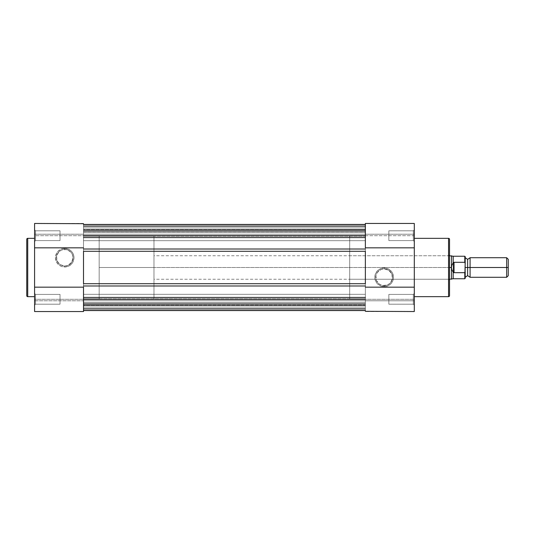 <?xml version="1.0" encoding="UTF-8"?>
<svg xmlns="http://www.w3.org/2000/svg" width="535" height="535" viewBox="0 0 535 535"><rect width="100%" height="100%" fill="white"/><g stroke="black" fill="none" stroke-linecap="round" stroke-linejoin="round"><path stroke-width="0.4" stroke-dasharray="2.67 2.01" d="M34.581 223.69L34.581 311.537L34.581 299.306L34.581 305.177L35.557 304.201L35.557 294.411L35.557 304.201L34.581 305.177L34.581 293.434L35.557 294.411L35.557 304.201L34.581 305.177L34.581 293.434L35.557 294.411L60.027 294.411L60.027 304.201L35.557 304.201L35.557 294.411L60.027 294.411L60.027 304.201L35.557 304.201L35.557 294.411L35.557 304.201L60.027 304.201L60.027 294.411L35.557 294.411L35.557 304.201L60.027 304.201L60.027 294.411L60.027 304.201L60.027 294.411L35.557 294.411L34.581 293.434L34.581 305.177L34.581 299.306L83.513 299.306L83.513 311.537L34.581 311.537L34.581 300.777L83.513 300.777L83.513 311.537L83.513 223.69M35.557 230.799L35.557 240.589L34.581 241.566L34.581 229.823L35.557 230.799L35.557 240.589L34.581 241.566L34.581 229.823L35.557 230.799L60.027 230.799L60.027 240.589L35.557 240.589L35.557 230.799L60.027 230.799L60.027 240.589L35.557 240.589L35.557 230.799L35.557 240.589L60.027 240.589L60.027 230.799L35.557 230.799L35.557 240.589L60.027 240.589L60.027 230.799L60.027 240.589L60.027 230.799L35.557 230.799L34.581 229.823L34.581 241.566L34.581 229.936L34.581 241.566L35.557 240.589L35.557 230.799L34.581 229.823L34.581 241.566L35.557 240.589L35.557 230.799M64.722 266.029A8.319 8.319 0 0 1 56.402 257.716A8.319 8.319 0 0 1 64.722 249.397L64.722 248.414A9.296 9.296 0 0 0 55.426 257.716A9.296 9.296 0 0 0 64.722 267.012L64.722 266.029A8.319 8.319 0 0 1 56.402 257.716A8.319 8.319 0 0 1 64.722 249.397A8.319 8.319 0 0 0 56.402 257.716A8.319 8.319 0 0 0 64.722 266.029A8.319 8.319 0 0 0 73.041 257.716A8.319 8.319 0 0 0 64.722 249.397A8.319 8.319 0 0 1 73.041 257.716A8.319 8.319 0 0 1 64.722 266.029L60.101 264.631L57.038 260.899L56.563 256.091L58.837 251.831L61.538 250.026L66.347 249.557L70.607 251.831L72.406 254.533L73.041 257.716L71.636 262.337L67.905 265.4L64.722 266.029L64.722 267.012L68.279 266.303L71.295 264.29L73.308 261.274L74.017 257.716L73.843 255.897L72.452 252.547L71.295 251.142L68.279 249.123L64.722 248.414L62.909 248.594L61.164 249.123L58.148 251.142L56.991 252.547L55.607 255.897L55.426 257.716L56.135 261.274L58.148 264.29L59.559 265.447L61.164 266.303L64.722 267.012A9.296 9.296 0 0 0 74.017 257.716A9.296 9.296 0 0 0 64.722 248.414L64.722 249.397A8.319 8.319 0 0 1 73.041 257.716A8.319 8.319 0 0 1 64.722 266.029M34.581 296.664L34.581 238.336L34.581 296.664M83.513 298.818L99.169 298.818L99.169 236.182L83.513 236.182L83.513 298.818L83.513 236.182L83.513 298.818L83.513 236.182L99.169 236.182L99.169 298.818L99.169 236.182L99.169 298.818L365.365 298.818L365.365 236.182L83.513 236.182L83.513 298.818L83.513 236.182L365.365 236.182L365.365 298.818L83.513 298.818M83.513 247.839L83.513 287.161L83.513 247.839M34.581 311.537L34.581 300.777L34.581 311.537L83.513 311.537L83.513 300.777L34.581 300.777L34.581 311.537M34.581 299.306L34.581 235.694L83.513 235.694L83.513 299.306L34.581 299.306M34.581 305.177L34.581 300.449L34.581 305.177L35.557 304.201L35.557 294.411L34.581 293.434L34.581 305.177M27.726 296.664L27.726 238.336L27.726 296.664M60.027 304.201L60.027 294.411L60.027 304.201M60.027 240.589L60.027 230.799L60.027 240.589M34.581 234.223L83.513 234.223L83.513 223.463L83.513 235.694L34.581 235.694L34.581 223.463L34.581 234.223L34.581 223.463L83.513 223.463L83.513 234.223L34.581 234.223M83.513 300.777L365.365 300.777L365.365 309.584L83.513 309.584L83.513 307.919L365.365 307.919L83.513 307.919L365.365 307.919L83.513 307.919L83.513 300.777L365.365 300.777L83.513 300.777L365.365 300.777L365.365 307.919L83.513 307.919L83.513 300.777L365.365 300.777L365.365 307.919L83.513 307.919L365.365 307.919L365.365 309.584L83.513 309.584L83.513 307.919L365.365 307.919L365.365 309.584L83.513 309.584L83.513 307.919L365.365 307.919L83.513 307.919L365.365 307.919L83.513 307.919L83.513 300.777L365.365 300.777L83.513 300.777L365.365 300.777L365.365 307.919L83.513 307.919L83.513 300.777L83.513 307.919L365.365 307.919L83.513 307.919L365.365 307.919L365.365 309.584L83.513 309.584L83.513 300.777M83.513 255.141L83.513 304.295L365.365 304.295L365.365 294.317L83.513 294.317L83.513 304.295L365.365 304.295L365.365 294.317L83.513 294.317L365.365 294.317L365.365 304.295L83.513 304.295L83.513 294.317L365.365 294.317L365.365 304.295L83.513 304.295L83.513 285.991L365.365 285.991L365.365 283.704L83.513 283.704L83.513 251.296L365.365 251.296L365.365 237.587L83.513 237.587L83.513 224.439L83.513 235.694L365.365 235.694L365.365 237.587L83.513 237.587L83.513 231.387L365.365 231.374L365.365 232.35L83.513 232.35L83.513 231.374L365.365 231.374L365.365 226.399L365.365 229.97L83.513 229.97L365.365 229.682L83.513 229.97L83.513 228.993L365.365 228.993L83.513 228.993L83.513 226.399L365.365 226.399L83.513 226.399L83.513 232.35L365.365 232.35L83.513 232.35L365.365 232.35L365.365 231.374L83.513 231.374L365.365 231.374L365.365 226.399L83.513 226.399L83.513 231.374L83.513 224.439L365.365 224.439L83.513 224.439L83.513 229.682L365.365 229.682L365.365 224.439L83.513 224.439L365.365 224.439L83.513 224.439L365.365 224.439L83.513 224.439L365.365 224.439L83.513 224.439L365.365 224.439L83.513 224.439L83.513 229.97L365.365 229.97L83.513 229.682L365.365 229.682L365.365 224.439L83.513 224.439L365.365 224.439L365.365 235.694L365.365 224.439L365.365 229.97L365.365 228.993L83.513 228.993L83.513 226.399L365.365 226.399L365.365 228.993L83.513 228.993L83.513 229.97L365.365 229.97L365.365 224.439L365.365 225.416L83.513 225.416L83.513 227.081L365.365 227.081L365.365 225.416L83.513 225.416L83.513 227.081L365.365 227.081L83.513 227.081L83.513 234.223L365.365 234.223L365.365 227.081L83.513 227.081L83.513 234.223L365.365 234.223L83.513 234.223L365.365 234.223L365.365 227.081L83.513 227.081L365.365 227.081L83.513 227.081L365.365 227.081L365.365 225.416L83.513 225.416L83.513 227.081L365.365 227.081L365.365 225.416L83.513 225.416L83.513 227.081L365.365 227.081L83.513 227.081L83.513 234.223L365.365 234.223L365.365 227.081L83.513 227.081L83.513 234.223L365.365 234.223L83.513 234.223L365.365 234.223L365.365 227.081L83.513 227.081L365.365 227.081L83.513 227.081L365.365 227.081L365.365 225.416L365.365 234.223L365.365 224.439L365.365 234.223L365.365 224.439L365.365 232.35L83.513 232.35L365.365 232.35L83.513 232.35L365.365 232.35L365.365 224.439L365.365 226.399L83.513 226.399L83.513 224.439L365.365 224.439L83.513 224.439L83.513 249.009L365.365 249.009L83.513 249.009L83.513 251.296L365.365 251.296L365.365 283.704L83.513 283.704L83.513 285.991L365.365 285.991L365.365 297.413L83.513 297.413L365.365 297.413L365.365 299.306L83.513 299.306L365.365 299.306L365.365 310.561L83.513 310.561L83.513 299.306L83.513 310.561L365.365 310.561L83.513 310.561L83.513 305.318L365.365 305.318L365.365 310.561L83.513 310.561L365.365 310.561L83.513 310.561L365.365 310.561L83.513 310.561L365.365 310.561L83.513 310.561L365.365 310.561L83.513 310.561L83.513 305.03L83.513 306.007L365.365 306.007L365.365 305.03L83.513 305.318L365.365 305.318L365.365 306.007L83.513 306.007L83.513 308.601L365.365 308.601L365.365 306.007L83.513 306.007L83.513 308.601L83.513 303.626L365.365 303.626L365.365 308.601L83.513 308.601L83.513 302.649L365.365 302.649L83.513 302.649L365.365 302.649L365.365 303.626L83.513 303.626L365.365 303.626L365.365 302.649L83.513 302.73L365.365 302.649L83.513 302.649L83.513 303.626L365.365 303.626L365.365 308.601L83.513 308.601L365.365 308.601L365.365 306.007L83.513 306.007L83.513 305.03L365.365 305.318L365.365 310.561L83.513 310.561L365.365 310.561L365.365 294.317L365.365 311.31M83.513 230.705L83.513 240.683L365.365 240.683L365.365 230.705L83.513 230.705L83.513 240.683L365.365 240.683L365.365 230.705L83.513 230.705L365.365 230.705L365.365 240.683L83.513 240.683L83.513 230.705L365.365 230.705L365.365 240.683L83.513 240.683L83.513 230.705M414.297 311.517L414.297 223.463L414.297 234.223L365.365 234.223L365.365 223.463L365.365 235.694L365.365 223.463L414.297 223.463L414.297 235.694L365.365 235.694L365.365 233.782L365.365 240.683L365.365 233.501L365.365 235.694L83.513 235.694L83.513 251.296M83.513 301.499L83.513 310.561L83.513 301.499M83.513 283.704L83.513 279.858M83.513 236.182L83.513 298.664L83.513 236.182M83.513 301.218L83.513 304.295L83.513 301.218M365.365 233.501L365.365 231.387L365.365 233.501M414.297 311.31L414.297 229.823L414.297 241.566L413.321 240.589L413.321 230.799L414.297 229.823L414.297 241.566L413.321 240.589L413.321 230.799L414.297 229.823L414.297 235.694L365.365 235.694L365.365 299.306L365.365 235.694L365.365 299.306L414.297 299.306L414.297 305.177L413.321 304.201L413.321 294.411L414.297 293.434L414.297 305.177L413.321 304.201L413.321 294.411L414.297 293.434L414.297 305.177L414.297 297.059L414.297 299.306L365.365 299.306L365.365 311.537L365.365 300.777L414.297 300.777L414.297 311.437M365.365 283.704L365.365 279.858M365.365 255.141L365.365 251.296M365.365 298.818L365.365 236.182L365.365 298.818L365.365 236.182L349.709 236.182L349.709 298.818L365.365 298.818L349.709 298.818L349.709 236.182L365.365 236.182L365.365 298.818M365.365 233.782L365.365 230.705L365.365 233.782M365.365 304.295L365.365 300.282L365.365 304.295M83.513 224.439L365.365 224.439L365.365 226.399L365.365 224.439L83.513 224.439L83.513 226.399L365.365 226.399L83.513 226.399L83.513 224.439L365.365 224.439L83.513 224.439L83.513 226.399L365.365 226.399L365.365 224.439L365.365 225.416L365.365 224.439L365.365 225.416L83.513 225.416L365.365 225.416L83.513 225.416L83.513 224.439L83.513 225.416L83.513 224.439L365.365 224.439L83.513 224.439L365.365 224.439L365.365 225.416L83.513 225.416L83.513 224.439M365.365 310.561L83.513 310.561L83.513 308.601L365.365 308.601L365.365 310.561L365.365 308.601L83.513 308.601L83.513 310.561L365.365 310.561L83.513 310.561L83.513 308.601L365.365 308.601L365.365 310.561L365.365 308.601L83.513 308.601L83.513 310.561L365.365 310.561L365.365 309.584L83.513 309.584L83.513 310.561L365.365 310.561L83.513 310.561L83.513 309.584L365.365 309.584L365.365 310.561L365.365 309.584L83.513 309.584L83.513 310.561L365.365 310.561L83.513 310.561L83.513 309.584L365.365 309.584L365.365 310.561M384.157 268.904A8.386 8.386 0 0 1 392.536 277.284A8.386 8.386 0 0 1 384.157 285.67L384.157 286.646A9.362 9.362 0 0 0 393.519 277.284A9.362 9.362 0 0 0 384.157 267.928L384.157 268.904A8.386 8.386 0 0 1 392.536 277.284A8.386 8.386 0 0 1 384.157 285.67A8.386 8.386 0 0 0 392.536 277.284A8.386 8.386 0 0 0 384.157 268.904A8.386 8.386 0 0 0 375.771 277.284A8.386 8.386 0 0 0 384.157 285.67A8.386 8.386 0 0 1 375.771 277.284A8.386 8.386 0 0 1 384.157 268.904L388.811 270.315L391.901 274.08L392.376 278.922L390.082 283.216L387.367 285.035L382.518 285.509L379.496 284.259L376.413 280.494L375.931 275.652L377.188 272.629L380.947 269.54L384.157 268.904L384.157 267.928L380.572 268.637L377.536 270.67L375.51 273.706L374.794 277.284L374.975 279.116L376.372 282.487L377.536 283.904L380.572 285.937L384.157 286.646L385.982 286.466L387.741 285.937L390.777 283.904L391.941 282.487L393.339 279.116L393.519 277.284L392.804 273.706L391.941 272.088L389.36 269.5L385.982 268.102L384.157 267.928A9.362 9.362 0 0 0 374.794 277.284A9.362 9.362 0 0 0 384.157 286.646L384.157 285.67A8.386 8.386 0 0 1 375.771 277.284A8.386 8.386 0 0 1 384.157 268.904M449.534 295.547L449.534 254.78L448.551 255.757L448.551 279.243L448.551 255.757L449.534 254.78L449.534 280.22L448.551 279.243L349.709 279.243L349.709 255.757L448.551 255.757L448.551 279.243L448.551 255.757L349.709 255.757L349.709 267.5L349.709 236.182L349.709 279.243L349.709 255.757L349.709 279.243L448.551 279.243L449.534 280.22L449.534 239.312L449.534 295.688M388.851 304.201L388.851 294.411L413.321 294.411L413.321 304.201L388.851 304.201L388.851 294.411L413.321 294.411L413.321 304.201L388.851 304.201L413.321 304.201L413.321 294.411L388.851 294.411L388.851 304.201L413.321 304.201L413.321 294.411L388.851 294.411L388.851 304.201M388.851 240.589L388.851 230.799L413.321 230.799L413.321 240.589L388.851 240.589L388.851 230.799L413.321 230.799L413.321 240.589L388.851 240.589L413.321 240.589L413.321 230.799L388.851 230.799L388.851 240.589L413.321 240.589L413.321 230.799L388.851 230.799L388.851 240.589M414.297 238.336L414.297 296.664L414.297 238.336M414.297 223.463L414.297 234.223L414.297 223.463L365.365 223.463L365.365 234.223L365.365 223.463L365.365 234.223L414.297 234.223L414.297 223.463M414.297 293.434L414.297 298.162L414.297 293.434L413.321 294.411L413.321 304.201L414.297 305.177L414.297 293.434L413.321 294.411L413.321 304.201L414.297 305.177L414.297 293.434M414.297 237.941L414.297 241.566L414.297 237.941M365.365 287.161L365.365 247.839L365.365 287.161M448.551 238.336L448.551 296.664L448.551 238.336M349.709 298.818L349.709 270.57L349.709 298.818M449.534 267.5L449.534 279.979L449.534 267.5L99.169 267.5L153.973 267.5L153.973 298.818L153.973 267.5L451.486 267.5L451.486 279.243L451.486 267.5L153.973 267.5L153.973 279.243L153.973 267.5L449.534 267.5M388.851 230.799L388.851 240.496L388.851 230.799M388.851 294.411L388.851 304.107L388.851 294.411M414.297 300.777L365.365 300.777L365.365 311.537L414.297 311.537L414.297 300.777L365.365 300.777L414.297 300.777M413.321 240.589L414.297 241.566L414.297 229.823L413.321 230.799L413.321 240.589L414.297 241.566L414.297 229.823L413.321 230.799L413.321 240.589M365.365 234.223L414.297 234.223L365.365 234.223M470.084 277.284L470.084 267.5L467.637 267.5L467.637 275.625L467.637 267.5L470.084 267.5L470.084 257.716L470.084 267.5L506.658 267.5L506.658 277.284L506.658 267.5L508.25 267.5L508.25 275.699L508.25 267.5L506.658 267.5L506.658 257.716L506.658 267.5L470.084 267.5L470.084 277.284M467.637 259.375L467.637 267.5L467.637 259.375M465.189 267.5L465.189 257.716L465.189 267.5L467.637 267.5L465.189 267.5L465.189 257.716L465.189 267.5M99.169 267.5L99.169 298.818L99.169 236.182L99.169 298.818L99.169 267.5L153.973 267.5L153.973 236.182L153.973 267.5L99.169 267.5L99.169 236.182L99.169 267.5M451.486 255.757L451.486 267.5L452.463 270.998L454.034 272.696L464.795 272.696L464.795 278.755L464.795 272.696L454.034 272.696L454.034 262.304L452.463 264.002L451.486 267.5L451.486 255.757M153.973 267.5L153.973 236.182L153.973 267.5M453.192 278.755L453.192 272.054L453.192 278.755M453.192 256.245L453.192 262.946L453.192 256.245M464.795 262.304L464.795 256.245L464.795 262.304L454.034 262.304L464.922 262.344L465.189 271.787L464.795 272.696M452.463 270.998L451.6 268.704L451.6 266.296L452.463 264.002L454.034 262.304L454.034 272.696L453.446 272.502L453.446 262.498L453.446 272.502L452.449 270.984M465.189 271.787L465.189 263.213M464.922 272.656L465.176 272.048M508.25 259.301L508.25 267.5L508.25 259.301M83.513 232.27L365.365 232.27M365.365 305.03L83.513 305.03L365.365 305.03M365.365 302.649L83.513 302.649L365.365 302.649M153.973 298.818L99.169 298.818M449.534 279.243L153.973 279.243M449.534 255.757L153.973 255.757M153.973 236.182L99.169 236.182"/><path stroke-width="0.8" d="M26.75 239.312A0.976 0.976 0 0 1 27.726 238.336L34.581 238.336L27.726 238.336L27.726 296.664L27.726 238.336A0.976 0.976 0 0 0 26.75 239.312L26.75 295.688A0.976 0.976 0 0 0 27.726 296.664L34.581 296.664L27.726 296.664A0.976 0.976 0 0 1 26.75 295.688L26.75 239.453M83.513 223.69L34.581 223.463L34.581 287.161L83.513 287.161L34.581 287.161L34.581 311.537L83.513 311.537L83.513 287.161L83.513 311.537L34.581 311.537L34.581 223.69M34.581 247.839L83.513 247.839L34.581 247.839M83.513 235.694L365.365 235.694L83.513 235.694M365.365 237.587L83.513 237.587L365.365 237.587M365.365 224.439L83.513 224.439L365.365 224.439M365.365 310.561L83.513 310.561L365.365 310.561M365.365 299.306L83.513 299.306L365.365 299.306M83.513 297.413L365.365 297.413L83.513 297.413M83.513 279.858L83.513 255.141M365.365 279.858L365.365 255.141M365.365 251.296L83.513 251.296L83.513 283.704L365.365 283.704L365.365 251.296L83.513 251.296M83.513 249.009L365.365 249.009L83.513 249.009M83.513 285.991L365.365 285.991L83.513 285.991M83.513 283.704L365.365 283.704M449.534 295.688A0.976 0.976 0 0 1 448.551 296.664L414.297 296.664L448.551 296.664L448.551 238.336L448.551 296.664A0.976 0.976 0 0 0 449.534 295.688L449.534 239.312A0.976 0.976 0 0 0 448.551 238.336L414.297 238.336L448.551 238.336A0.976 0.976 0 0 1 449.534 239.312L449.534 295.547M365.365 311.31L414.297 311.537L414.297 247.839L365.365 247.839L414.297 247.839L414.297 223.463L365.365 223.463L365.365 247.839L365.365 223.463L414.297 223.463L414.297 311.31M414.297 287.161L365.365 287.161L414.297 287.161M508.25 275.699L508.25 259.301L506.658 257.716L506.658 267.5L470.084 267.5L470.084 277.284L506.658 277.284L508.25 275.699L508.25 267.5L506.658 267.5L506.658 277.284L506.658 257.716L470.084 257.716L470.084 277.284L467.637 275.625L467.637 267.5L470.084 267.5L467.637 267.5L467.637 259.375L467.637 267.5L465.189 267.5L467.637 267.5L467.637 275.625L465.189 277.284M451.486 267.5L449.534 267.5L451.486 267.5L451.486 255.757L451.486 279.243L451.486 267.5L451.921 265.126L453.192 262.946L453.192 256.245L453.192 262.946L454.034 262.304L464.795 262.304L464.795 256.245L464.795 262.304L465.189 263.213L464.922 272.656L454.034 272.696L453.192 272.054L453.192 278.755L453.192 272.054L451.921 269.874L451.486 267.5L451.921 265.126L453.446 262.498L453.446 272.502L451.921 269.874L451.486 267.5M464.795 272.696L464.795 278.755L464.795 272.696L454.034 272.696L454.034 262.304L464.795 262.304L465.189 263.213L465.189 256.639L465.116 272.335M454.034 272.696L453.446 272.502L453.446 262.498L454.034 262.304L454.034 272.696M465.189 278.361L465.189 271.787L465.189 278.361L464.795 278.755L453.192 278.755L449.534 279.243M465.189 257.716L467.637 259.375L470.084 257.716L470.084 267.5L508.25 267.5L508.25 259.301M465.189 256.639L464.795 256.245L453.192 256.245L449.534 255.757"/></g></svg>
